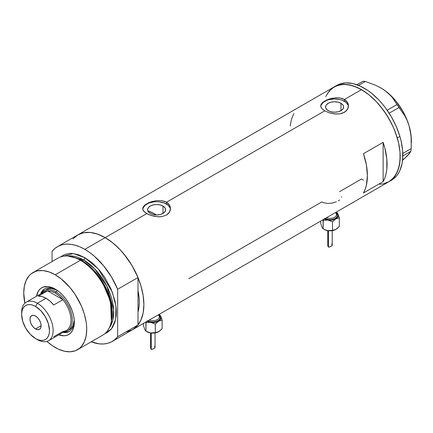 <?xml version="1.0" encoding="UTF-8"?>
<svg xmlns="http://www.w3.org/2000/svg" width="433" height="433" viewBox="0 0 433 433"><rect width="100%" height="100%" fill="white"/><g stroke="black" fill="none" stroke-linecap="round" stroke-linejoin="round"><path stroke-width="0.65" d="M163.003 206.054L163.003 213.426L160.075 214.557L156.622 214.952L153.163 214.557L150.235 213.426A9.028 5.212 180 0 1 147.593 209.74A9.028 5.212 180 0 1 153.163 204.928A9.028 5.212 180 0 1 163.003 206.054L164.957 207.748L165.644 209.74L164.957 211.737L163.003 213.426L163.003 206.054A9.028 5.212 180 0 1 165.644 209.74A9.028 5.212 180 0 1 160.075 214.557A9.028 5.212 180 0 1 150.235 213.426L148.281 211.737L147.593 209.74L148.281 207.748L150.235 206.054L153.163 204.928L156.622 204.528L160.075 204.928L163.003 206.054M148.86 211.217L148.205 211.921L148.86 211.217A48.242 27.853 -120 0 1 155.046 214.135L154.013 214.73L155.046 214.135L156.405 214.952A48.242 27.853 -120 0 0 155.046 214.135L148.389 211.05M340.977 103.303L340.977 110.675L338.049 111.801L334.595 112.201L331.142 111.801L328.214 110.675A9.028 5.212 180 0 1 325.567 106.989A9.028 5.212 180 0 1 331.142 102.172A9.028 5.212 180 0 1 340.977 103.303L342.936 104.992L343.623 106.989L342.936 108.981L340.977 110.675L340.977 103.303A9.028 5.212 180 0 1 343.623 106.989A9.028 5.212 180 0 1 338.049 111.801A9.028 5.212 180 0 1 328.214 110.675L326.255 108.981L325.567 106.989L326.255 104.992L328.214 103.303L331.142 102.172L334.595 101.777L338.049 102.172L340.977 103.303M321.735 103.352L323.023 102.118L326.877 99.893L331.889 98.296L337.296 97.739L339.91 97.955L344.435 99.487L361.49 89.642L369.046 94.859L376.304 101.593L379.736 105.452L386.047 113.96L391.41 123.253L393.673 128.081L395.627 132.974L398.533 142.744L400.011 152.189L400.011 160.952L398.533 168.691L395.627 175.111L391.41 179.96L388.861 181.736A54.737 31.604 -120 0 0 397.25 137.878A54.737 31.604 -120 0 0 361.49 89.642L344.435 99.487L347.455 102.312L348.246 104.061L348.246 107.741L346.173 111.037L342.319 113.262L339.91 113.847L334.601 113.933L329.286 112.807L324.755 110.848L321.73 108.445L320.745 106.534L320.945 104.613L323.023 102.118L329.291 98.989L335.954 97.761L339.91 97.955L342.319 98.54L344.435 99.487L344.435 101.306A13.916 8.032 0 0 0 329.757 99.455A13.916 8.032 0 0 0 320.718 106.388M348.484 106.486A13.916 8.032 0 0 0 344.435 101.306L344.435 99.487L346.178 100.77L347.455 102.312L348.511 105.896L347.455 109.489L344.43 112.32L339.91 113.847L335.954 114.036L329.286 112.807L324.755 110.848L166.461 202.243L169.482 205.069L170.272 206.812L170.272 210.492L168.199 213.794L166.456 215.077L161.931 216.597L159.322 216.814L153.91 216.251L148.892 214.66L145.039 212.435L142.966 209.935L142.701 208.646L142.971 207.364L145.05 204.869L151.312 201.746L156.622 200.614L161.937 200.712L166.461 202.243L324.755 110.848L321.73 108.445L320.945 107.178L320.945 104.613M143.756 206.103L145.05 204.869L148.903 202.649L156.622 200.614L161.937 200.712L164.345 201.296L166.461 202.243L166.461 204.062A13.916 8.032 0 0 0 151.777 202.211A13.916 8.032 0 0 0 142.744 209.144M170.51 209.242A13.916 8.032 0 0 0 166.461 204.062L166.461 202.243L168.199 203.521L169.482 205.069L170.537 208.652L169.482 212.24L166.456 215.077L161.931 216.597L157.975 216.792L151.312 215.564L146.776 213.604L105.187 237.62L146.776 213.604L143.751 211.196L142.966 209.935L142.971 207.364M73.004 238.902L77.821 234.908A54.737 31.604 60 0 1 105.187 237.62A54.737 31.604 60 0 1 140.947 285.85A54.737 31.604 60 0 1 132.558 329.713L126.69 331.884M383.14 142.343A54.737 31.604 60 0 1 383.14 181.616L363.46 192.983A54.737 31.604 -120 0 0 363.46 153.71L383.14 142.343L383.14 181.616L363.46 192.983L365.165 189.281L366.399 185.118L367.395 175.619L366.399 164.962L363.46 153.71L383.14 142.343L384.845 148.01L386.826 159.041L386.826 169.184L386.079 173.757L384.845 177.92L383.14 181.616L383.14 142.343M336.441 201.8L332.263 203.077L327.749 203.461L323.57 202.736L321.806 201.94L188.793 278.733M361.458 179.008L363.46 180.106L361.49 179.024L339.624 191.651M361.49 89.642A54.737 31.604 -120 0 0 334.124 86.93L339.992 84.76L346.681 84.489L353.94 86.14L361.49 89.642M325.735 96.586L329.313 90.925L334.124 86.93L77.821 234.908L83.683 232.732L90.378 232.467L97.636 234.118L105.187 237.62L112.737 242.837L120.001 249.57L126.69 257.565L132.558 266.506L137.369 276.059L140.947 285.85L143.15 295.506L143.891 304.659L143.15 312.945L140.947 320.057L137.369 325.719L132.558 329.713A54.737 31.604 -120 0 0 137.986 324.972L137.986 312.069L139.134 305.774L139.302 302.007L139.134 298.05L137.986 290.429A48.242 27.853 60 0 1 137.986 312.069L137.986 324.972L117.652 336.717A54.737 31.604 60 0 1 112.217 341.453A54.737 31.604 60 0 1 91.201 341.805L99.179 343.84L103.595 343.975L107.714 343.315L111.47 341.864L114.799 339.656L117.652 336.717L117.652 289.266L137.986 277.521A54.737 31.604 -120 0 0 105.187 237.62A54.737 31.604 -120 0 0 77.821 234.908L57.481 246.648A54.737 31.604 60 0 1 84.852 249.359L105.187 237.62L84.852 249.359A54.737 31.604 60 0 1 117.652 289.266L111.47 276.974L103.595 265.775L94.529 256.368L89.728 252.531L84.852 249.359L79.97 246.897L75.169 245.192L70.525 244.261L66.103 244.125L61.984 244.791L58.233 246.236L54.899 248.45L52.052 251.389A54.737 31.604 60 0 1 57.481 246.648M112.217 341.453L391.486 180.22A54.737 31.604 -120 0 0 399.886 136.406L397.267 137.921A54.737 31.604 60 0 1 388.861 181.736L382.994 183.911L379.736 184.285M293.92 113.56L292.215 117.256L290.981 121.424L290.234 125.998M170.266 208.176L168.188 205.28L164.351 203.061L159.333 201.859L156.622 201.708L153.904 201.859L148.887 203.061L145.05 205.28L142.971 208.176M348.246 105.419L346.167 102.524L342.33 100.304L339.921 99.563L334.595 98.951L329.269 99.563L326.866 100.304L323.023 102.524L320.945 105.419M341.545 197.259L341.599 196.701M338.205 200.923L339.651 199.949M380.715 87.861L385.137 90.719L388.931 93.853L392.146 97.252L404.855 115.876L407.204 120.612L409.066 125.77A42.678 24.638 -120 0 0 385.137 90.719A42.678 24.638 -120 0 0 381.175 88.126L375.887 85.398L365.365 81.453L363.016 81.215L356.9 84.744L363.016 81.215L365.365 81.453L358.562 85.382L365.365 81.453L375.887 85.398L380.715 87.861L385.137 90.719L388.931 93.853L392.146 97.252L399.015 107.508L389.159 113.197L399.015 107.508L404.855 115.876L407.204 120.612L409.066 125.77L410.365 131.275L411.101 136.942L411.198 148.595L410.863 151.317L402.814 155.961L410.863 151.317L407.356 155.837L402.317 160.497L405.099 158.023L402.49 159.939M396.996 104.553L387.172 110.226L396.996 104.553M411.35 142.733L411.35 140.395A42.678 24.638 -120 0 0 409.066 125.77L410.365 131.275L411.101 136.942L411.198 148.595L402.793 153.444L411.198 148.595L410.863 151.317L409.012 154.024L405.099 158.023L407.296 155.501M411.35 140.427L411.096 135.729L409.066 125.77L407.323 120.672L402.533 110.686L396.287 101.533L392.747 97.474L385.137 90.719L381.17 88.126A42.678 24.638 -120 0 0 381.051 88.056M391.459 180.236L396.282 176.253L398.236 173.622L399.865 170.597L402.073 163.49L402.63 159.474L402.641 150.716L401.164 141.272L399.886 136.406A54.737 31.604 -120 0 0 336.75 85.415L334.124 86.93A54.737 31.604 60 0 1 397.267 137.921L399.886 136.406L396.319 126.615L391.508 117.062L385.651 108.109L382.393 103.974L378.962 100.115L371.703 93.371L367.947 90.557L360.359 86.167L352.917 83.569L345.902 82.865L339.591 84.083L336.771 85.398M388.834 181.752L393.657 177.768L397.24 172.112L399.448 165.005L400.2 156.719L400.016 152.232L398.539 142.787L397.267 137.921L393.694 128.13L388.888 118.577L383.026 109.625L376.337 101.631L369.078 94.887L365.322 92.072L357.734 87.683L350.292 85.084L343.277 84.381L336.966 85.599L331.597 88.689L327.375 93.533M56.111 289.634A24.584 14.197 -120 0 0 40.599 293.888A24.584 14.197 60 0 1 44.653 288.871A24.584 14.197 60 0 1 56.111 289.634M36.469 296.275A26.998 15.588 60 0 1 55.24 289.103L58.964 291.68L62.541 295.003L65.843 298.943L68.739 303.354L72.073 310.477L73.507 315.294L74.238 319.955L74.238 324.279L73.507 328.095L72.073 331.261L69.994 333.654L67.348 335.18L64.236 335.786L58.736 334.839A26.998 15.588 60 0 0 74.33 322.168A26.998 15.588 60 0 0 55.24 289.103L51.516 287.377L47.933 286.565L43.127 287.117L40.48 288.643L38.402 291.036L36.469 296.275M46.266 289.547A23.193 13.391 60 0 1 57.048 290.251L51.587 288.513L48.75 288.627L46.266 289.547M45.119 288.622A24.584 14.197 -120 0 0 41.519 293.352A23.193 13.391 60 0 1 44.296 290.684A23.193 13.391 60 0 1 55.895 291.831L55.24 292.968A22.267 12.855 60 0 1 62.888 299.674L53.703 304.978A22.267 12.855 -120 0 0 46.055 298.272L37.395 303.268L35.56 306.45A19.669 11.355 60 0 1 49.465 330.541A19.669 11.355 60 0 1 35.56 338.568L37.395 339.629A22.267 12.855 -120 0 0 53.14 330.541A22.267 12.855 -120 0 0 37.395 303.268A22.267 12.855 60 0 1 51.938 322.894A22.267 12.855 60 0 1 48.528 340.733A22.267 12.855 60 0 1 37.395 339.629L35.56 338.568L38.272 339.829L40.881 340.419L43.284 340.322L45.389 339.542L47.121 338.108L48.404 336.073L49.2 333.518L49.465 330.541L48.404 323.781L45.389 316.832L40.881 310.748L35.56 306.45L32.843 305.195L30.234 304.599L27.831 304.697L25.726 305.476L23.994 306.91L22.711 308.945L21.915 311.5L21.65 314.482L22.711 321.237L25.726 328.187L30.234 334.276L35.56 338.568A19.669 11.355 60 0 1 35.555 338.568A19.669 11.355 60 0 1 21.65 314.482A19.669 11.355 60 0 1 35.56 306.45L37.395 303.268L46.055 298.272A22.267 12.855 -120 0 0 38.407 296.145L47.587 290.841L62.888 299.674A22.267 12.855 60 0 1 70.985 320.236A22.267 12.855 60 0 1 62.888 331.456L53.703 336.755M132.52 329.735L135.134 327.911L137.986 324.972L117.652 336.717L117.652 289.266L137.986 277.521L137.986 290.429A48.242 27.853 60 0 1 137.986 312.069L137.986 277.521L131.805 265.234L123.935 254.03L119.513 249.062L114.869 244.629L110.069 240.791L105.187 237.62L100.31 235.157L95.509 233.447L90.86 232.521L86.443 232.386L82.324 233.046L77.783 234.93M77.502 349.712L102.691 335.174A44.534 25.709 -120 0 0 109.517 299.49A44.534 25.709 -120 0 0 80.424 260.249A44.534 25.709 60 0 1 111.205 322.038L111.476 320.75A43.365 25.038 -120 0 0 81.501 260.579L80.424 260.249L55.24 274.787A44.534 25.709 60 0 1 84.332 314.028A44.534 25.709 60 0 1 77.502 349.712A44.534 25.709 60 0 1 55.24 347.51A44.534 25.709 60 0 1 46.926 341.421L52.149 345.55L58.325 349.117L64.376 351.223L70.081 351.785L75.212 350.79L79.58 348.267L81.42 346.465L84.332 341.859L86.124 336.073L86.724 329.329L86.573 325.676L86.124 321.887L84.332 314.028L81.42 306.066L75.212 294.575L70.081 287.653L61.383 279.031L55.24 274.787L80.424 260.249A44.534 25.709 -120 0 0 58.157 258.041L32.973 272.584A44.534 25.709 60 0 1 55.24 274.787L49.097 271.94L43.186 270.598L37.741 270.814L35.262 271.507L30.895 274.029L29.054 275.832L26.148 280.438L24.356 286.224L23.75 292.968L24.865 303.208A44.534 25.709 60 0 1 32.973 272.584M75.412 257.77A42.678 24.638 60 0 1 82.135 260.774L83.537 259.962L94.665 268.839L106.843 286.132L113.63 309.563L112.818 320.144L109.235 327.916A42.678 24.638 -120 0 0 109.885 293.027A42.678 24.638 -120 0 0 83.537 259.962A1.856 1.072 120 0 0 84.852 257.689L78.709 254.842L72.798 253.5L70.005 253.413L64.874 254.409L60.479 256.953L73.215 253.549L84.852 257.689A1.856 1.072 -60 0 1 83.537 259.962L82.135 260.774A0.926 0.536 -60 0 1 81.961 260.85M111.335 321.383L110.588 301.585L102.161 281.748L91.195 267.995L81.501 260.579L74.422 257.451M83.537 259.962L67.716 256A42.678 24.638 -120 0 1 83.537 259.962M82.135 260.774A42.678 24.638 60 0 1 111.552 320.366L110.702 300.892L102.388 281.482L91.639 268.032L82.135 260.774M52.052 251.389L52.052 261.57L52.052 251.389M84.852 257.689L90.995 261.938L93.993 264.536L99.693 270.555L104.829 277.477L111.032 288.968L114.983 300.892L116.19 308.577L116.342 312.231L116.19 315.706L114.983 322.006L112.623 327.224L111.032 329.367L107.119 332.62L104.791 333.702L111.465 328.847L115.649 319.408L115.952 306.31L112.261 291.983L98.383 269.034L84.852 257.689M137.986 290.429L137.986 312.069L138.971 307.278L139.302 302.007L138.971 296.351L137.986 290.429M73.794 257.234A44.534 25.709 60 0 1 80.424 260.249L81.501 260.579A43.365 25.038 -120 0 0 75.044 257.646L73.794 257.234M63.781 331.927A23.193 13.391 -120 0 0 71.781 315.24A23.193 13.391 -120 0 0 55.895 291.831A23.193 13.391 60 0 1 71.044 312.269A23.193 13.391 60 0 1 67.488 330.855A23.193 13.391 60 0 1 63.781 331.927A24.584 14.197 -120 0 0 69.686 331.175M74.308 321.151A24.584 14.197 60 0 1 69.237 331.456A24.584 14.197 60 0 1 62.866 332.457A24.584 14.197 -120 0 0 74.308 321.151M64.517 332.019L67.521 331.9M43.408 290.137L41.801 292.681M67.488 330.855L69.459 329.719A23.193 13.391 60 0 0 74.243 320.03L73.015 325.627L71.499 328.025L69.459 329.719A23.193 13.391 60 0 1 68.436 330.217M35.56 328.95A7.886 4.552 60 0 1 30.407 322A7.886 4.552 60 0 1 31.614 315.679A7.886 4.552 60 0 1 35.56 316.074L37.693 317.795L39.5 320.236L40.707 323.023L41.135 325.73L35.56 328.95L33.422 327.229L31.614 324.788L30.407 322L29.98 319.289L30.407 317.07L31.614 315.679L33.422 315.332L35.56 316.074A7.886 4.552 60 0 1 40.707 323.023A7.886 4.552 60 0 1 39.5 329.34L37.693 329.692L35.56 328.95L41.135 325.73L40.707 327.949L39.5 329.34A7.886 4.552 60 0 1 35.56 328.95M48.528 340.733L66.373 330.433A22.267 12.855 -120 0 0 62.888 299.674L59.191 295.831L55.24 292.968L51.289 291.268L47.587 290.841A22.267 12.855 60 0 1 55.24 292.968L55.895 291.831L57.762 290.754L55.895 291.831A23.193 13.391 -120 0 0 41.514 293.363M41.476 294.37A22.267 12.855 60 0 1 47.587 290.841A22.267 12.855 -120 0 0 44.106 291.864L26.261 302.169A22.267 12.855 60 0 1 37.395 303.268A22.267 12.855 -120 0 0 21.65 312.361L21.65 314.482M21.677 313.47A22.267 12.855 60 0 1 26.261 302.169M62.888 299.674L53.703 304.978L50.006 301.135L46.055 298.272L42.104 296.573L38.407 296.145L47.587 290.841L62.888 299.674M328.409 244.185L327.776 245.489L328.43 247.048L328.43 230.724L328.43 247.048L329.183 247.108L332.068 245.776L331.813 243.849M332.198 245.522L332.23 245.17M335.954 229.376L332.165 230.648L328.912 230.773L326.639 230.388L323.186 228.873L323.018 219.753L323.186 220.375L323.814 219.293L323.186 220.375L327.841 220.045A8.351 4.823 180 0 1 324.393 218.957M335.689 212.814A6.495 3.751 0 0 1 336.441 215.131A6.495 3.751 0 0 1 326.455 217.767A6.495 3.751 0 0 0 333.096 217.929A6.495 3.751 0 0 0 336.501 214.627L336.501 211.97M335.938 229.382A8.351 4.823 0 0 1 335.911 229.398L332.501 230.313L332.501 221.82L332.501 230.313L327.841 230.648L324.1 229.398A8.351 4.823 0 0 0 327.841 230.648A8.351 4.823 0 0 0 335.911 229.398L339.315 226.378L339.315 217.88L339.315 226.378L336.798 228.813L335.018 229.836L330.249 230.724L326.639 230.388L323.186 228.873L323.186 220.375L327.841 220.045L332.501 221.82L335.911 218.795L339.315 217.88L338.07 214.14A8.351 4.823 180 0 1 335.911 218.795A8.351 4.823 180 0 1 327.841 220.045L332.501 221.82L335.911 218.795L339.315 217.88L338.07 214.14A8.351 4.823 180 0 0 336.501 212.354L337.718 213.539L338.352 215.385L337.718 217.231L335.911 218.795L333.199 219.84L330.006 220.208L326.807 219.84L324.1 218.795M324.755 218.416L328.555 219.591L331.451 219.591L334.13 218.952L336.176 217.767L337.285 216.224L337.285 214.552L336.176 213.004M337.426 213.052L336.82 212.506L337.426 213.052M338.07 214.14L337.745 213.518L338.07 214.14M323.186 228.873L322.585 228.332L323.381 228.927M322.287 227.834L321.724 226.621M322.266 227.866L320.691 223.498L320.691 221.095L320.691 223.498L322.266 227.866M336.501 213.312A7.421 4.287 180 0 1 335.147 218.476A7.421 4.287 180 0 1 326.152 219.049M327.776 245.489L328.133 246.772L328.799 247.156L332.014 245.825M151.22 346.481L150.587 347.791L151.241 349.35L151.241 333.026L151.241 349.35L151.994 349.404L154.879 348.072L154.624 346.146M155.009 347.823L155.041 347.472M158.77 331.667L156.01 332.744L152.817 333.112L149.45 332.685L145.997 331.175L145.824 322.055L145.997 322.677L146.625 321.595L145.997 322.677L150.652 322.341A8.351 4.823 180 0 1 147.204 321.259M158.5 315.116A6.495 3.751 0 0 1 159.252 317.432A6.495 3.751 0 0 1 149.261 320.068A6.495 3.751 0 0 0 155.907 320.225A6.495 3.751 0 0 0 159.306 316.929L159.306 314.266M158.749 331.683A8.351 4.823 0 0 1 158.716 331.7L155.312 332.614L155.312 324.117L155.312 332.614L150.652 332.95L146.911 331.7A8.351 4.823 0 0 0 150.652 332.95A8.351 4.823 0 0 0 158.716 331.7L162.126 328.679L162.126 320.182L162.126 328.679L159.604 331.11L156.963 332.42L153.06 333.02L150.652 332.95L145.997 331.175L145.997 322.677L150.652 322.341L155.312 324.117L158.716 321.097L162.126 320.182L160.881 316.436A8.351 4.823 180 0 1 158.716 321.097A8.351 4.823 180 0 1 150.652 322.341L155.312 324.117L158.716 321.097L162.126 320.182L160.881 316.436A8.351 4.823 180 0 0 159.306 314.656L160.529 315.841L161.163 317.687L160.529 319.532L158.716 321.097L156.01 322.141L152.817 322.509L149.618 322.141L146.911 321.097M147.566 320.718L149.975 321.643L152.817 321.973L155.653 321.643L158.061 320.718L159.669 319.327L160.237 317.687L158.987 315.305M160.237 315.354L159.631 314.807L160.237 315.354M160.881 316.436L160.556 315.819L160.881 316.436M145.997 331.175L145.396 330.633L146.192 331.223M145.098 330.135L144.535 328.923M145.077 330.168L143.502 325.795L143.502 323.397L143.502 325.795L145.077 330.168M159.306 315.614A7.421 4.287 180 0 1 157.958 320.777A7.421 4.287 180 0 1 148.963 321.351M150.587 347.791L150.944 349.074L151.61 349.458L154.825 348.121M332.23 230.637L332.23 245.251M336.501 212.316L336.82 212.506M327.776 230.637L327.776 245.424M155.041 332.939L155.041 347.547M159.306 314.618L159.631 314.807M150.587 332.939L150.587 347.726"/></g></svg>

